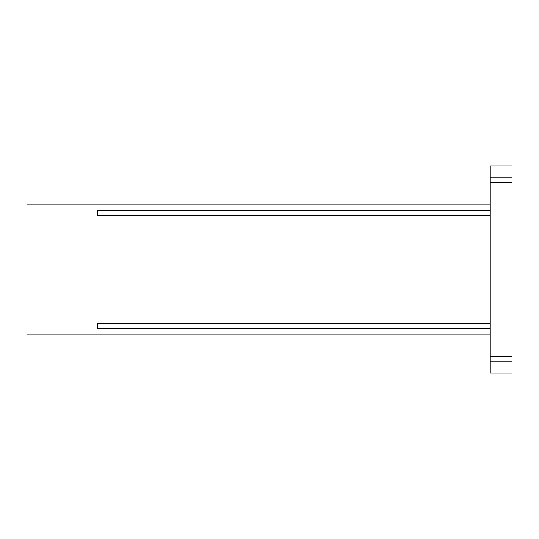 <?xml version="1.0" encoding="UTF-8"?>
<svg xmlns="http://www.w3.org/2000/svg" width="539" height="539" viewBox="0 0 539 539"><rect width="100%" height="100%" fill="white"/><g stroke="black" fill="none" stroke-linecap="round" stroke-linejoin="round"><path stroke-width="0.81" d="M490.247 334.908L26.95 334.908L26.95 204.092L490.247 204.092M490.247 323.225L97.808 323.225L97.808 328.675L490.247 328.675M490.247 356.34L490.247 361.79L512.05 361.79L512.05 356.34L490.247 356.34L490.247 182.66L512.05 182.66L512.05 177.21L490.247 177.21L490.247 182.66M490.247 177.21L490.247 165.938L512.05 165.938L512.05 177.21M512.05 356.34L512.05 182.66M490.247 210.325L97.808 210.325L97.808 215.775L490.247 215.775M512.05 361.79L512.05 373.062L490.247 373.062L490.247 361.79M97.808 210.325L97.808 215.775M97.808 328.675L97.808 323.225"/></g></svg>

